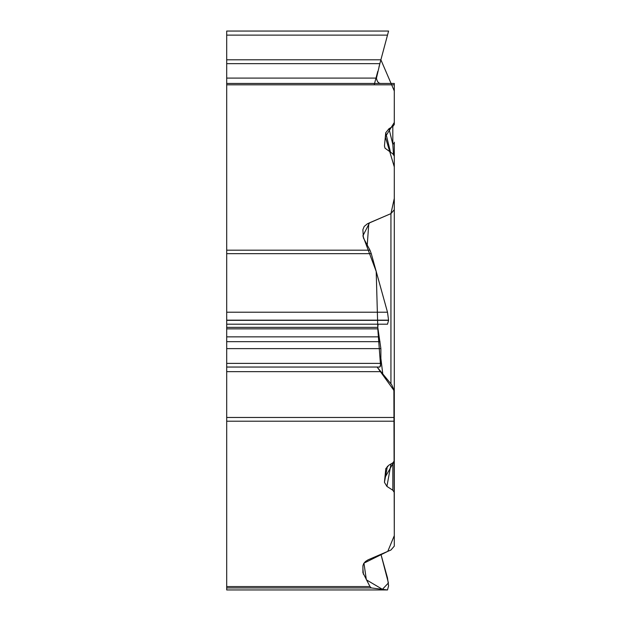 <?xml version="1.0" encoding="UTF-8"?>
<svg xmlns="http://www.w3.org/2000/svg" width="621" height="621" viewBox="0 0 621 621"><rect width="100%" height="100%" fill="white"/><g stroke="black" fill="none" stroke-linecap="round" stroke-linejoin="round"><path stroke-width="0.93" d="M387.527 589.95L226.696 589.95L226.696 83.447L394.296 83.447L394.296 124.495L392.814 126.498L388.987 128.71L385.734 132.762L390.531 152.362M226.696 586.573L369.976 586.573L362.912 572.717L362.928 565.754L363.712 563.534L365.466 561.508L368.059 559.832L390.935 550.012L394.296 546.123L394.296 454.37M387.403 466.231L384.446 482.338L386.914 486.39L392.837 490.248L394.296 492.461M384.446 482.338L385.773 468.863M385.835 468.591L388.987 465.098L392.814 462.878L394.296 460.883L394.296 394.506L394.296 417.467L226.696 417.467M384.973 148.109L384.446 145.958L385.036 148.202L392.837 153.868L394.296 156.073L394.296 394.506L393.644 389.266L391.781 384.873L377.102 367.042L393.893 390.353L394.304 535.636L387.776 551.363L363.953 563.154L366.359 579.82L382.42 589.313L388.42 582.956L380.937 554.289L387.496 577.957L388.591 585.906L387.496 589.95L371.273 587.932L226.696 587.932M369.976 586.573L371.273 587.932M226.696 250.185L369.976 250.185L363.394 237.905L362.897 229.933M362.912 229.584L364.201 226.44L367.407 223.793L390.935 213.624L394.304 198.371L394.296 166.909L385.33 136.884L394.304 122.446L394.296 90.977L380.89 59.795L378.973 66.944M394.296 187.736L394.296 209.735L390.935 213.624L369.557 222.776L362.897 235.84L376.202 271.462L377.785 327.352L378.104 324.201M384.446 145.958L385.734 132.762M388.591 31.05L387.496 35.125L388.591 31.05L226.696 31.05L226.696 35.125L387.496 35.125L380.005 63.101M226.696 78.091L376.458 78.091C377.063 81.708 378.585 83.493 381.015 83.447L226.696 83.447L226.696 35.125M226.696 59.802L380.883 59.802M376.458 78.091L379.85 63.66L226.696 63.66M387.527 324.201L226.696 324.201L387.496 324.193L388.591 320.327L387.496 312.208L371.273 253.663L226.696 253.663M379.881 367.042L226.696 367.042L379.85 367.042L380.883 363.378L380.883 348.622L377.785 327.352L226.696 327.352M369.976 250.185L371.273 253.663M394.296 459.323L394.296 546.123M226.696 84.813L394.296 84.813L394.296 124.495M393.497 154.388L392.814 144.32A6.117 3.26 180 0 0 394.296 142.186L394.296 181.425M386.914 486.39L391.036 463.91M392.814 126.498L392.814 144.32L388.987 128.71M377.785 71.384L374.184 84.813M394.296 181.223L394.296 232.565M394.296 264.53L394.296 288.85M394.296 351.796L394.296 387.488M394.195 461.434L385.509 476.548M380.603 366.126L377.785 328.796M394.296 421.201L226.696 421.201M226.696 589.95L387.496 589.95M226.696 320.149L388.591 320.149M226.696 312.208L387.496 312.208M226.696 320.327L388.591 320.327M226.696 328.858L377.785 328.858M226.696 336.861L378.802 336.861M226.696 341.666L380.005 341.666M226.696 348.622L380.883 348.622M226.696 363.378L380.883 363.378M226.696 371.653L381.015 371.653M392.837 490.248L392.837 462.862M362.897 568.471L363.394 574.285M368.82 223.102L367.275 244.565M380.883 358.41L382.784 374.044M390.935 383.724L390.935 213.624M394.296 421.892L394.195 422.885"/></g></svg>
